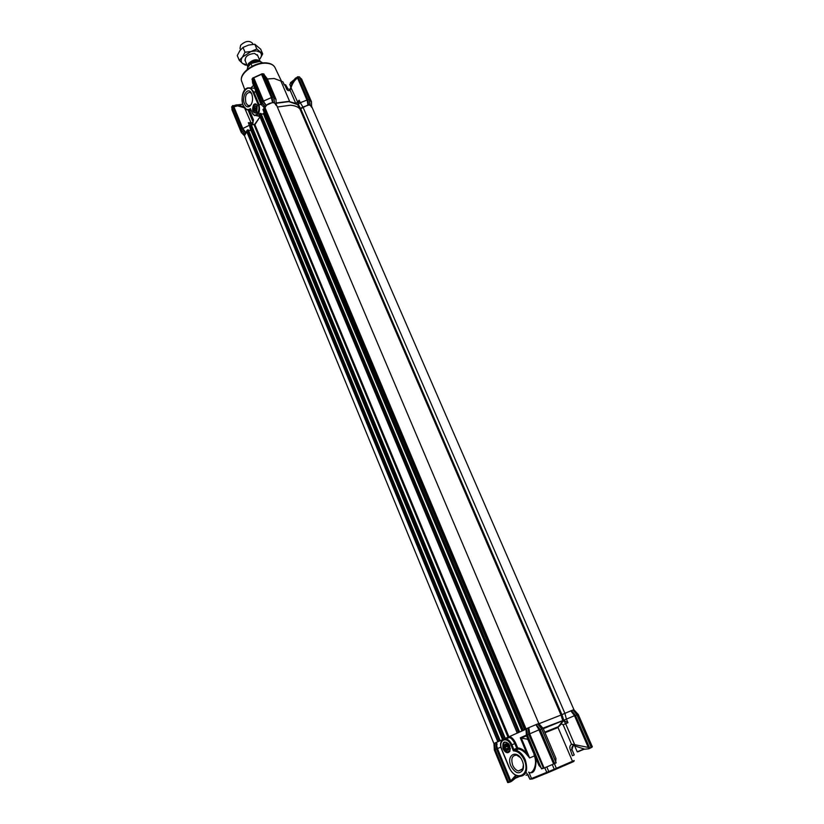 <?xml version="1.0" encoding="UTF-8"?>
<svg xmlns="http://www.w3.org/2000/svg" width="824" height="824" viewBox="0 0 824 824"><rect width="100%" height="100%" fill="white"/><g stroke="black" fill="none" stroke-linecap="round" stroke-linejoin="round"><path stroke-width="1.24" d="M524.332 760.171C521.468 754.125 517.822 751.024 513.383 750.87L513.857 749.459L514.423 749.974L513.383 750.87L511.024 745.184C507.254 735.616 497.686 739.993 501.764 749.304L508.944 766.732C514.969 782.47 531.202 775.878 524.332 760.171M528.946 772.356L531.521 778.556L532.428 778.968L547.115 772.994L544.726 767.772M527.937 774.498L529.894 779.195L548.753 771.532L549.464 772.026L547.115 772.994M549.464 772.026L572.144 762.21L572.474 761.273L554.233 769.214L552.276 764.59M544.777 732.134L558.281 726.727L558.013 727.53L572.474 761.273L574.174 760.531L573.865 761.448L574.194 760.521M572.144 762.21L573.865 761.448M575.204 746.029L574.122 744.453L571.526 744.288L563.142 724.811L561.505 723.812L558.044 727.314M574.668 745.823L571.526 744.288C569.693 745.493 569.353 747.471 570.496 750.211L572.361 755.752M528.627 772.129C531.439 775.611 538.247 765.578 534.385 755.958L533.715 753.012M509.726 745.761L509.901 751.251C507.708 753.806 505.421 752.961 503.042 748.738C502.187 741.394 504.257 740.086 509.263 744.803L509.726 745.761M508.552 743.732L506.266 742.187C503.402 742.218 502.558 744.299 503.722 748.449L507.244 752.034L509.922 750.726L510.355 748.285M522.365 761.005C523.724 764.487 523.858 767.535 522.766 770.152C519.027 774.704 515.062 773.293 510.87 765.918C506.173 755.423 516.246 749.191 521.602 759.44L522.365 761.005M523.405 764.868L522.797 768.751L518.44 770.986C516.009 770.286 514.094 768.339 512.672 765.156C510.798 758.554 512.147 755.227 516.73 755.175L520.418 757.637M509.139 747.976L507.883 744.793M494.585 743.176L495.173 749.48L496.872 748.789L496.512 744.927L497.49 748.573L496.975 748.707L496.244 742.434L494.534 743.197L494.75 744.927M497.49 748.583L510.746 780.864L510.313 781.183L496.975 748.707M515.711 775.322L510.746 780.864L511.508 781.317L516.277 775.621M520.284 737.799L526.66 753.074L526.011 753.651C523.683 751.169 521.221 749.613 518.646 748.995L517.317 748.789L517.668 747.893C520.675 748.161 523.673 749.891 526.66 753.074L529.636 757.946L521.355 738.139L520.284 737.799L526.392 735.142M496.872 748.789L510.313 781.183M546.806 766.907L548.753 771.532L554.233 769.214L554.14 770.049M532.428 778.968L529.956 779.185L526.649 772.984M526.042 775.281L527.37 774.735M510.283 781.451L510.149 782.038L511.508 781.317M510.149 782.038L509.51 781.842L510.2 781.811M508.532 782.234L507.687 782.553L494.256 749.789L495.1 749.356M538.917 765.403L540.668 766.794M541.059 767.731L538.947 765.465L526.34 735.43L527.339 734.915M535.497 724.832L528.421 727.829L529.204 733.968L529.729 733.834L543.943 767.618L543.49 768.277L529.204 734.308L529.059 732.979L529.729 733.834L539.638 729.559L538.628 729.096L535.878 724.667L539.875 729.796L554.253 763.724L553.471 763.591L538.628 729.096M541.718 728.818L543.16 728.323L555.685 757.822M555.283 760.655L555.891 758.327M558.281 726.727L562.854 720.897L561.01 715.026L561.711 714.748M563.76 720.083L561.906 714.666L564.893 713.357L561.906 714.666L300.698 108.747L307.96 104.957L307.249 100.734L307.96 104.957M543.325 728.694L563.564 720.403L567.963 722.689L566.407 719.105L574.493 715.696L570.826 710.855L564.893 713.357L566.407 719.105L563.801 720.227M562.916 720.536L563.369 720.227L562.813 720.454M567.963 722.689L565.645 723.699L574.689 744.68L588.264 747.399L574.503 715.696L574.946 715.417L573.947 714.985M576.934 714.717L578.18 714.295L592.343 746.822L591.302 747.615M515.082 778.371L511.426 781.368M554.068 763.827L543.696 768.215M563.482 720.331L542.913 728.148M563.142 724.811L565.645 723.699L563.915 720.732M576.985 714.923L591.292 747.584L589.109 748.676L588.748 747.193L588.655 748.81L584.762 749.191L575.502 746.153L574.122 744.453M495.193 749.531L508.614 782.203M514.866 778.701L511.745 781.173M540.606 727.551L537.712 723.936L541.739 728.972L555.973 762.519L555.397 763.261L556.149 762.89L541.832 728.962L539.875 729.796M563.42 721.01L560.99 723.657M589.634 748.151L590.169 747.934M589.541 748.408L590.159 748.171M529.204 734.308L527.442 735.09M543.593 768.256L541.543 768.874L527.411 735.039L527 731.176M535.888 724.667L528.122 727.952L528.812 734.411L543.49 768.277M555.489 762.736L554.253 763.724M556.159 762.725L541.832 728.962M572.793 755.567L574.235 754.939L571.938 749.593C571.588 747.502 572.103 746.235 573.504 745.802M573.123 745.957L571.959 749.582L570.496 750.211M575.296 712.842L572.948 710L576.965 714.861L575.183 715.644L589.469 748.522M572.989 709.989L577.037 714.851L591.271 747.553M571.918 749.469L574.235 754.939M573.906 709.721L573.02 709.989L573.906 709.721M572.948 710L571.197 710.7L575.183 715.644M570.826 710.855L564.893 713.357L302.933 107.017L309.144 104.926L311.544 106.193L573.937 709.691M561.01 715.026L538.937 723.74L561.01 715.026L299.864 108.871L302.933 107.017L300.266 102.722L298.216 104.308M538.824 723.606L537.804 723.915L538.824 723.606M537.712 723.936L535.878 724.667M528.802 727.664L529.595 732.917M528.122 727.952L526.721 728.591M526.67 728.632L523.219 730.177L526.67 728.632M494.534 743.217L493.916 743.557L494.534 743.217L495.111 749.51L508.624 782.46M521.355 738.139L527.947 739.262M528.205 739.87L527.525 739.437M528.05 739.931L533.272 752.353M536.022 758.502C536.218 769.256 533.983 773.942 529.317 772.551M526 729.209L509.603 736.512C511.941 737.315 513.98 739.561 515.742 743.238L517.668 747.893L516.751 748.285L517.317 748.789L514.423 749.974L515.762 750.17L514.331 750.015L518.564 748.975M497.49 748.573L500.91 747.1M502.403 739.818L496.244 742.434M496.687 742.249L497.026 744.875M534.385 755.958L529.636 757.946L526.011 753.651M505.071 738.716L505.648 738.768M508.192 737.192L509.603 736.512L509.201 737.398L508.14 737.212M511.024 745.184L511.92 744.803L513.857 749.459L516.751 748.285L514.815 743.629C513.156 740.23 511.354 738.201 509.428 737.521L509.139 737.418M253.565 106.152L253.535 111.24L254.822 112.775L257.006 111.92M255.533 106.193L256.254 106.234M257.016 107.47L256.861 108.037L254.451 107.892L254.977 106.646M254.451 107.892L254.657 110.88L256.357 111.024M256.48 106.275C254.163 105.73 253.514 107.285 254.534 110.972L255.986 111.333L256.48 106.275M257.098 107.934L257.037 109.499M256.975 111.971L255.945 113.084C252.546 112.795 251.753 110.045 253.576 104.844C254.904 103.361 256.12 103.567 257.222 105.451L256.707 112.373L255.945 113.084M255.996 111.333L256.614 110.643M256.274 111.106L255.203 110.952M256.717 110.457L254.719 110.344M254.379 108.953L256.779 109.098L256.923 109.953M254.657 110.88L256.388 110.983M256.779 109.098L256.861 108.037M256.645 108.541L254.039 108.387M265.338 106.821L266.337 105.256L263.155 101.27L253.308 77.683L252.123 79.465M253.112 77.683L262.949 101.053L261.733 102.506L265.173 106.615M288.112 89.126L285.619 84.738L284.795 84.841L286.381 88.508C287.226 90.547 288.462 91.124 290.089 90.238L290.161 89.208M267.367 78.991L274.135 78.507L282.848 81.751L284.414 84.924M247.519 87.869L250.486 87.983L253.782 91.938L255.821 92.082L255.121 89.054M257.253 105.513L256.213 104.463L254.091 105.225M250.692 109.53L250.475 108.614C247.591 110.529 245.192 109.479 243.276 105.441C238.558 95.028 248.673 81.123 253.03 92.278L253.782 91.938L258.932 104.236C260.363 111.508 258.88 115.288 254.482 115.566L252.298 112.991M244.501 103.793C241.072 96.254 248.178 85.871 251.598 93.555L251.784 93.957C253.349 99.395 252.566 103.567 249.435 106.461C247.427 107.45 245.779 106.564 244.501 103.793M251.732 93.854L250.208 92.37C246.046 92.659 244.646 96.243 245.995 103.124L248.003 105.544L250.197 105.39L251.289 104.38M299.864 108.871C297.845 106.76 294.683 105.544 290.378 105.235L277.358 107.017L290.378 105.235C294.673 105.544 297.835 106.76 299.854 108.861L300.441 108.892M298.473 76.859L299.503 76.869L309.412 99.632L310.071 104.864M232.296 106.255L231.647 106.996L241.061 129.924L244.409 133.982L245.521 132.633L242.802 128.523L242.895 129.358L241.926 128.698L241.072 129.821L244.429 133.879M244.398 133.941L241.061 129.924M262.279 73.872L263.371 73.995L261.785 73.913L271.817 97.428L271.508 98.324L271.817 97.428M297.783 76.735L298.484 76.89L297.608 76.735L307.527 99.57L309.319 99.58L309.999 104.833L311.637 107.254M309.402 99.622L299.503 76.869L297.969 76.828M274.443 102.547L273.764 97.201L271.796 97.129L272.559 102.506L271.508 98.324M232.574 105.884L241.926 128.698L245.284 132.757M263.155 101.27L266.337 105.256M261.733 102.506L252.309 78.847M307.609 100.281L307.249 100.744L297.557 77.971L307.527 99.57M297.608 76.735L297.948 77.775M261.95 74.139L253.771 77.796L263.556 101.053L271.395 97.572L261.548 74.335L253.349 77.961M253.771 77.611L261.785 73.913M263.371 73.995L273.661 97.139L274.351 102.506L276.112 105.318M232.574 105.915L234.181 105.626M311.616 106.378L311.451 101.661L309.484 100.188M241.432 130.367L241.288 132.458L244.543 135.878M262.949 101.053L264.01 101.651M290.975 86.819L291.253 87.159C292.644 82.997 294.745 79.938 297.557 77.971L297.392 77.023M297.062 77.26L294.487 79.176M274.454 102.578L273.764 97.18L263.896 73.933L262.084 73.769M240.258 105.503L238.393 104.967L237.652 105.863L233.47 106.965L233.686 105.626M238.486 104.957L234.315 105.575L233.882 106.801L242.802 128.523L249.373 125.279L248.323 122.735L252.154 124.805M252.402 80.288L252.752 83.42L261.867 105.142L262.022 102.856M298.103 104.37L299.174 100.188L297.546 101.774L290.841 87.395M307.548 99.859L300.266 102.722L299.174 100.188M244.368 107.779L237.652 105.863M251.217 124.939L249.373 125.279L250.702 130.161L251.567 130.007M249.322 110.097L253.411 119.944L252.577 124.63L253.432 119.902M282.848 81.751L284.228 84.965L284.795 84.841M291.119 87.746L290.089 90.238L295.682 103.237M273.836 97.757L276.03 99.374L267.275 78.785L264.535 75.448M248.323 122.735L252.638 122.673M298.113 103.948L297.546 101.774L296.177 103.515M276.03 99.374L276.153 104.185M250.754 88.003L253.576 85.366M262.166 105.678L261.867 105.142M256.274 115.669L259.56 115.865M259.859 116.586L256.841 115.7M261.074 104.617L258.17 104.576L253.03 92.278M251.258 110.89L249.703 110.025M249.59 110.014L251.042 110.375M263.062 114.042L264.205 112.528M258.17 104.576C261.126 111.116 254.75 119.49 252.123 112.6L250.929 109.716M274.073 99.57L274.547 102.794M298.278 104.411L300.688 108.747M299.854 108.861L297.516 104.473L288.647 101.414L295.847 103.422M308.269 104.823L309.999 104.833M309.793 102.598L310.164 105.101M243.255 129.1L245.83 132.489L246.778 131.747L244.47 135.682L243.78 133.22M249.579 130.439L250.702 130.161M254.369 125.495L259.982 116.874L254.75 124.27L508.933 736.831L504.916 738.479L251.114 125.032L254.75 124.27M263.32 114.062L264.308 113.341M266.657 105.112L272.239 102.64M272.559 102.506L274.351 102.506M508.058 744.989L505.287 744.134L504.556 746.729L505.091 747.296L507.491 746.338L507.306 745.102L504.916 746.07M509.108 747.461L508.48 745.617C506.049 742.918 504.679 743.299 504.381 746.75C505.565 750.221 507.059 751.148 508.861 749.521L509.108 747.461M507.327 744.772L509.026 748.666L508.336 747.955L505.946 748.923L505.091 747.296M504.175 749.376L503.588 743.444M505.946 748.923L506.801 749.655L509.026 748.759M508.583 749.634L506.801 749.655M508.068 749.85L508.861 749.521M509.139 747.739L508.882 749.109M505.318 744.628L506.657 744.093M507.399 744.381L507.306 745.102M504.556 746.729L507.141 745.679M507.491 746.338L508.336 747.955M506.091 749.665L508.686 748.614M248.827 65.971L249.518 64.221C251.866 61.646 254.626 60.616 257.809 61.141M247.962 67.166L248.364 63.613C252.999 59.39 256.944 58.659 260.178 61.398L257.356 54.765M252.927 44.341L252.432 43.167C249.208 40.283 245.274 40.984 240.639 45.248L240.011 48.41L240.577 49.749M252.144 66.219L250.764 63.499L247.499 67.805L247.241 69.443M246.922 64.849L242.606 63.499C240.742 61.862 240.69 59.719 242.452 57.062L245.006 52.231L256.367 50.872L260.096 52.242C261.898 53.91 261.908 56.063 260.116 58.689L262.702 53.921L260.683 49.183L254.791 44.239L248.57 45.083L242.998 47.442L239.805 50.758L237.271 55.569L239.269 60.337L242.452 57.062L251.248 51.387L256.82 49.007L262.702 53.921M257.747 55.682L254.523 53.426C247.808 54.219 244.728 56.722 245.284 60.955M246.994 65.024L245.274 65.117L242.606 63.499L239.269 60.337M245.006 52.231L242.998 47.442M256.82 49.007L254.791 44.239M264.277 106.131L263.309 106.069M293.89 80.021L289.791 84.367L290.862 87.303M293.972 79.907L290.367 82.791M242.73 104.298L237.92 104.875M242.452 104.236L237.775 104.854M574.637 745.813L577.212 751.787L583.897 749.006M577.748 751.859L584.391 749.119M514.918 778.124L518.811 776.476M514.588 778.587L519.336 776.569M263.041 109.592L265.091 107.882C266.059 104.741 268.851 102.99 273.475 102.609L276.071 103.989L538.855 723.575M496.367 742.383L501.383 740.24M497.871 741.682L246.52 131.119L247.622 129.873L248.395 129.955L500.127 740.704L248.292 129.904M248.58 130.388L250.99 130.501L251.794 129.708M250.403 126.185L251.114 125.032M508.933 736.831L521.767 731.043M517.235 732.886L259.055 114.649L260.168 113.382L260.94 113.475L519.511 731.908M261.136 113.928L263.546 114.073L264.463 113.135M523.075 730.476L526 729.147M509.469 737.181L508.933 737.356M515.742 743.238L511.92 744.803C510.478 741.569 508.532 739.581 506.091 738.85C500.765 739.715 499.282 743.227 501.61 749.376L508.789 766.804C511.096 772.098 514.372 775.302 518.605 776.435C526.176 776.321 528.39 770.77 525.249 759.779C522.89 754.547 519.728 751.344 515.762 750.17L518.646 748.995M554.387 763.467L556.581 768.998M515.154 776.373L515.742 776.723M526.505 735.822L521.211 738.108M591.179 747.347L592.343 746.822M495.904 742.579L496.491 748.882L509.943 781.657M543.438 767.824L529.204 733.968M539.638 729.559L553.975 763.385M544.468 767.886L553.306 764.147M574.946 715.417L588.748 747.193M508.593 782.213L509.51 781.842M558.013 727.53L545.035 732.732M542.944 768.04L541.976 768.442M554.459 763.179L540.214 729.58L536.187 724.533M589.665 747.996L575.513 715.448L571.495 710.576M591.107 747.389L590.128 747.811M508.841 736.872L509.417 737.521L502.125 740.168M265.204 106.564L261.764 102.413L252.051 79.289M288.019 88.982L286.381 88.508M275.062 67.722L274.959 67.516C273.692 65.127 271.075 63.726 267.141 63.314C255.234 61.79 238.383 73.995 241.762 81.535L241.844 81.761M276.153 103.278L288.822 101.62L297.66 104.648M288.647 101.414L276.153 103L288.482 101.404M266.101 105.39L262.66 101.228L252.927 78.084L252.329 78.898M261.908 73.779L271.796 97.129M308.526 104.73L307.846 99.477L298.02 76.859M298.484 76.89L299.483 76.972M262.32 73.903L272.126 97.036L272.816 102.413M232.306 106.275L231.74 107.048M299.761 77.456L301.594 79.011L299.802 77.549M231.956 107.738L231.935 109.644L231.925 107.656M232.77 105.524L242.205 128.523M263.865 74.026L273.671 97.139M242.411 128.729L233.47 106.965M244.707 108.232L251.784 124.486M252.865 121.561L248.158 110.21M289.657 101.507L280.85 80.958M253.514 120.005L249.394 110.076M261.445 104.133L260.971 104.37L255.821 92.082L256.295 91.855M254.801 88.302L250.486 87.983C242.102 86.407 240.845 98.756 243.214 105.688L246.829 109.85L250.671 109.499M252.123 112.6L250.62 109.345M250.764 63.499C255.883 60.574 259.838 60.41 262.619 62.984C259.993 60.646 256.14 60.852 251.052 63.602M250.949 63.489L259.539 61.429M246.551 131.026L497.881 741.672M247.324 130.007L499.076 741.136M247.622 129.873L499.437 740.982M250.99 130.501L502.578 739.674M251.289 130.377L502.898 739.416M250.342 126.031L503.711 738.963M251.372 124.898L505.246 738.345M254.029 124.702L508.027 737.212M259.076 114.546L517.256 732.886M259.859 113.516L518.461 732.33M260.168 113.382L518.832 732.176M260.837 113.424L519.501 731.908M263.546 114.073L521.994 730.95M263.855 113.939L522.354 730.785M262.969 109.427L523.292 730.146M263.783 108.366L524.548 729.57M264.051 108.232L524.878 729.436M264.638 108.191L525.496 729.189M265.091 107.882L526.072 728.931M509.922 750.726L509.901 751.251M522.797 768.751L522.766 770.152M518.44 770.986L523.188 768.977M507.687 782.553L508.635 782.491M509.036 782.347L509.572 782.131M555.747 761.736L555.942 758.471M526.66 728.612L527.35 735.08L541.543 768.874M571.959 749.582L574.256 754.918M573.875 709.691L578.098 714.295M538.793 723.575L543.078 728.334M541.821 728.952L537.794 723.905M525.99 728.983L526.402 735.369M493.957 743.516L494.318 749.737M256.017 111.106L255.388 111.065M244.852 89.868L241.762 81.535C238.311 73.326 254.935 61.409 266.822 62.954C270.839 63.386 273.558 64.9 274.959 67.516L281.53 81.277M232.636 105.657L231.647 106.996L241.051 129.904M251.959 79.238L252.978 77.827M311.451 101.661L301.594 79.011M241.288 132.458L231.935 109.644M234.129 105.626L233.872 105.894C235.448 104.947 236.962 104.638 238.393 104.967L243.894 107.058M252.659 83.183L252.35 80.165M295.589 78.033C293.045 80.917 291.5 83.873 290.954 86.901L289.955 89.517L288.009 88.961M264.36 75.035L267.254 78.733M250.197 105.39L249.435 106.461M248.003 105.544L249.662 105.647M310.092 104.885L309.412 99.632M264.823 108.15L262.887 106.286M265.184 106.677L261.744 102.526M508.789 749.263L507.316 749.861M244.893 60.028L247.705 66.723M244.47 135.682L493.916 743.557M246.52 131.119L497.82 741.703M248.395 129.955L500.189 740.683M250.321 126.134L503.649 738.994M259.055 114.649L517.184 732.917M260.94 113.475L519.583 731.887M262.949 109.53L523.219 730.177"/></g></svg>
